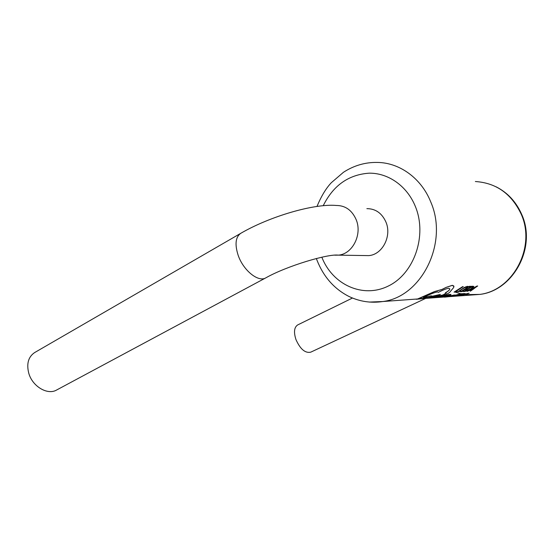 <?xml version="1.0" encoding="UTF-8"?>
<svg xmlns="http://www.w3.org/2000/svg" width="554" height="554" viewBox="0 0 554 554"><rect width="100%" height="100%" fill="white"/><g stroke="black" fill="none" stroke-linecap="round" stroke-linejoin="round"><path stroke-width="0.83" d="M28.766 373.237C32.423 386.512 47.623 395.418 56.626 390.009L265.768 277.879C258.379 282.54 243.289 270.463 238.137 255.228C234.674 244.335 235.54 237.036 240.734 233.331L34.694 352.538C28.358 356.804 26.384 363.701 28.766 373.237M366.873 208.636C375.598 208.699 381.962 213.186 385.965 222.112C392.031 236.191 382.295 254.771 368.722 255.616L364.442 255.546M352.455 298.038L297.692 324.928C294.181 327.262 293.592 332.13 295.947 339.54C300.233 349.124 305.15 353.334 310.697 352.185L425.742 298.377M445.707 296.986L448.92 296.612L445.728 297.034M448.92 296.612L455.083 294.929L448.899 296.563M455.083 294.929L450.326 296.369L457.362 294.776L451.427 296.099M450.804 295.206L444.079 296.923M449.613 295.504L442.688 297.013M448.761 294.52L439.225 297.256L448.761 294.52L451.018 294.423L445.478 295.871M446.829 295.829L441.289 296.965M468.047 286.529L467.396 286.314L464.633 287.297L457.888 291.778L464.654 287.353L467.417 286.363L468.068 286.584L466.953 287.408L466.461 287.09L464.391 287.817L459.335 290.995L459.501 291.446L461.177 291.065L459.127 291.335M462.694 286.619L454.086 292.11L462.694 286.619L463.269 286.647L455.672 291.591L457.382 291.494L455.776 291.536M469.079 286.349L460.554 291.736L469.079 286.349L471.219 286.3L470.277 287.007L468.684 287.083L465.997 288.932L467.479 288.856L466.08 288.876M467.479 288.856L465.021 289.548L462.112 291.231L463.816 291.134L462.216 291.175M472.07 286.217L463.601 291.612L472.07 286.217L473.829 286.397M472.084 289.991L470.235 291.231L472.181 289.984L470.505 290.074L467.154 291.356L477.666 285.975L470.235 291.231M449.211 296.231L453.927 295.047L449.197 296.134M452.819 295.372L450.437 295.864M450.45 295.905L445.596 296.792M460.519 293.765L451.164 296.404L460.519 293.765L462.659 293.675L457.285 295.067M458.553 295.033L453.172 296.127M463.504 293.578L454.211 296.231L463.504 293.578L465.228 293.606M462.735 295.275L457.756 295.933L469.093 293.218L460.838 295.76M446.247 293.101L445.423 292.851C448.2 291.266 449.682 289.957 449.862 288.939L448.768 288.232C446.489 288.579 443.027 289.95 438.366 292.353L437.563 291.896C435.181 292.332 431.864 293.516 427.612 295.448L423.353 297.595L431.074 295.836L431.843 296.085L431.268 296.515L440.368 294.403L437.84 295.753L423.007 298.627L416.165 299.285L418.568 298.772L434.433 291.639L441.96 289.5L446.109 287.436L452.327 285.365L453.941 286.557L453.56 287.678L450.513 291.259C450.201 292.221 448.394 293.412 445.104 294.825L437.508 296.965L429.35 297.976L443.068 294.977L446.233 293.052L443.048 294.929L429.343 297.955M449.869 288.939L449.848 288.89C449.661 289.908 448.179 291.21 445.402 292.803L445.423 292.851M431.843 295.94L423.838 297.415M440.368 294.403L431.421 296.425M418.415 298.744L416.151 299.264M453.858 286.016L452.306 285.317L446.088 287.387L441.94 289.451L434.412 291.584L418.318 298.661M457.382 291.494L454.1 292.159M462.715 286.667L463.269 286.647M461.177 291.065L457.888 291.778M463.816 291.134L460.568 291.785M469.099 286.397L471.219 286.3M472.091 286.266L473.857 286.563L471.35 288.918L467.548 290.815L463.601 291.612M465.235 291.002L467.832 290.414L470.748 288.918L472.763 287.124L470.768 288.966L467.853 290.462L465.131 291.058L471.669 286.944L472.784 287.173M475.851 287.214L472.978 289.43L471.634 289.507L476.35 286.806L472.964 289.389L471.738 289.451M467.174 291.404L477.112 286.002M477.132 286.051L477.686 286.023M442.729 296.916L439.246 297.304M448.782 294.569L451.018 294.423M444.093 296.958L448.456 295.947L449.488 295.504L447.66 295.822M445.665 296.438L447.549 296.189L445.665 296.438M444.107 296.854L447.175 296.231M453.927 295.047L452.791 295.4M457.362 294.776L444.627 297.179M454.515 296.078L451.185 296.452M460.54 293.814L462.659 293.675M463.525 293.62L465.228 293.696L462.375 294.88L454.211 296.231M456.184 295.912L464.072 294.036M467.112 293.918L462.548 295.102L467.098 293.89M457.777 295.974L468.539 293.253M468.559 293.301L469.106 293.267M462.846 295.033L466.87 293.959M420.964 298.606L427.009 297.387M240.734 233.331C269.916 216.365 314.063 203.429 336.368 205.472C345.419 205.513 352.019 210.25 356.18 219.689C362.496 234.584 352.399 254.258 338.321 255.145L334.782 255.179M455.166 292.096L460.914 293.793M461.821 293.987L462.174 294.063M463.927 294.382L464.487 294.472M465.568 294.624L479.806 294.403C513.136 290.455 536.369 246.876 521.051 213.844C511.37 193.678 496.142 182.903 475.36 181.525M316.985 206.448C321.237 196.234 326.022 188.312 331.334 182.695L343.445 172.294C353.944 165.487 365.245 162.204 377.35 162.433C399.503 162.627 421.241 178.132 430.714 201.871C448.823 242.804 421.476 296.958 382.828 301.528L369.345 302.075M321.846 257.195C332.4 284.611 362.856 298.8 388.416 285.989C414.143 273.607 427.432 235.672 415.382 206.504C407.114 186.033 388.306 172.89 369.109 173.173C348.514 174.648 333.224 185.493 323.224 205.714M368.722 255.616L338.321 255.145C328.162 253.649 286.709 266.01 265.768 277.879M521.688 214.384C537.027 247.846 512.741 290.843 479.806 294.403L448.782 296.681M417.224 299.001L382.828 301.528C371.076 303.294 359.809 301.618 349.027 296.501C334.214 288.959 323.515 276.799 316.916 260.027L316.369 258.496M423.72 298.523L447.59 296.771M521.522 213.996C515.94 201.608 507.45 192.543 496.065 186.788M447.604 296.819L448.151 296.778M417.238 299.056L423.007 298.627"/></g></svg>
